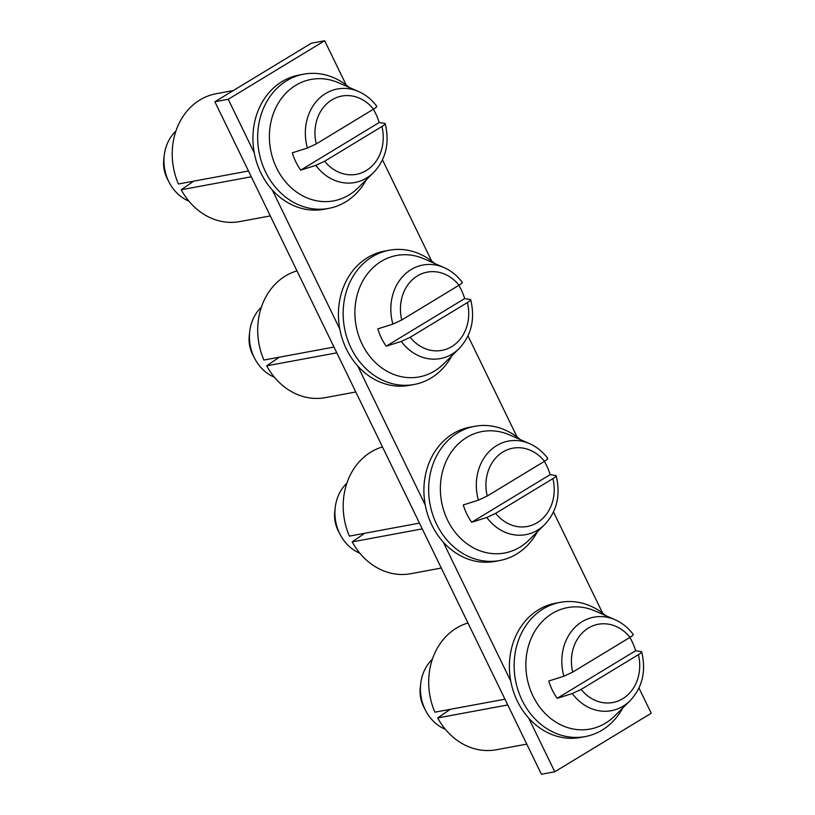 <?xml version="1.0" encoding="UTF-8"?>
<svg xmlns="http://www.w3.org/2000/svg" width="815" height="815" viewBox="0 0 815 815"><rect width="100%" height="100%" fill="white"/><g stroke="black" fill="none" stroke-linecap="round" stroke-linejoin="round"><path stroke-width="1.22" d="M346.141 84.943L324.676 40.75L311.31 43.226L214.865 101.753L228.231 99.277L254.29 152.955M214.865 101.753L541.415 774.25L554.77 771.774L651.226 713.247L638.98 688.033M272.241 189.915L339.784 329.015M357.724 365.976L425.267 505.076M443.217 542.036L510.761 681.136M528.711 718.096L554.77 771.774M602.611 613.135L553.487 511.973M517.118 437.074L467.993 335.902M431.624 261.014L382.5 159.842M324.676 40.75L228.231 99.277M175.887 131.093A40.638 34.648 79.5 0 0 164.212 155.624L163.774 159.536A29.371 25.041 79.5 0 0 167.37 178.903L169.184 182.407A40.638 34.648 79.5 0 0 188.876 201.111M164.212 155.624A40.638 34.648 79.5 0 0 169.184 182.407M366.353 179.708A68.266 58.201 -100.5 0 1 328.669 208.416L323.932 209.292A68.266 58.201 -100.5 0 1 313.041 210.097A68.266 58.201 -100.5 0 1 253.343 146.445A68.266 58.201 -100.5 0 1 299.044 75.051L303.781 74.165A68.266 58.201 -100.5 0 1 314.672 73.37A68.266 58.201 -100.5 0 1 349.248 87.46M328.669 208.416A68.266 58.201 -100.5 0 1 317.779 209.211A68.266 58.201 -100.5 0 1 258.08 145.569A68.266 58.201 -100.5 0 1 303.781 74.165M324.676 161.227L381.929 126.488A39.803 33.935 -100.5 0 1 350.002 174.797A39.803 33.935 -100.5 0 1 324.676 161.227L315.812 165.363A47.576 40.567 -100.5 0 0 347.231 183.08A47.576 40.567 -100.5 0 0 373.616 172.536L358.04 187.919A61.767 52.659 -100.5 0 1 323.779 201.6A61.767 52.659 -100.5 0 1 269.408 138.255A61.767 52.659 -100.5 0 1 320.978 78.698A61.767 52.659 -100.5 0 1 338.551 82.773L358.6 91.545C365.701 94.683 371.752 99.593 376.764 106.266M373.382 109.251A53.79 45.864 -100.5 0 1 379.179 122.525L384.894 123.442C385.719 123.727 384.731 124.746 381.929 126.488M315.812 165.363L300.704 170.141A53.79 45.864 -100.5 0 1 292.3 152.823L307.408 148.045A47.576 40.567 -100.5 0 1 345.061 88.407A47.576 40.567 -100.5 0 1 358.6 91.545M373.616 172.536C385.933 159.343 389.794 143.043 385.21 123.656L384.894 123.442M307.408 148.045L316.271 143.909L373.514 109.169C376.326 107.427 377.314 106.408 376.479 106.123M300.704 170.141L379.179 122.525M261.381 307.153A40.638 34.648 79.5 0 0 249.706 331.685L249.268 335.597A29.371 25.041 79.5 0 0 252.864 354.963L254.677 358.468A40.638 34.648 79.5 0 0 274.36 377.172M249.706 331.685A40.638 34.648 79.5 0 0 254.677 358.468M451.846 355.768A68.266 58.201 -100.5 0 1 414.163 384.476L409.425 385.352A68.266 58.201 -100.5 0 1 398.535 386.157A68.266 58.201 -100.5 0 1 338.836 322.506A68.266 58.201 -100.5 0 1 384.537 251.112L389.275 250.236A68.266 58.201 -100.5 0 1 400.165 249.431A68.266 58.201 -100.5 0 1 434.741 263.52M414.163 384.476A68.266 58.201 -100.5 0 1 403.272 385.271A68.266 58.201 -100.5 0 1 343.573 321.63A68.266 58.201 -100.5 0 1 389.275 250.236M410.169 337.288L467.413 302.548A39.803 33.935 -100.5 0 1 435.495 350.858A39.803 33.935 -100.5 0 1 410.169 337.288L401.306 341.424A47.576 40.567 -100.5 0 0 432.724 359.14A47.576 40.567 -100.5 0 0 459.11 348.596L443.533 363.979A61.767 52.659 -100.5 0 1 409.273 377.661A61.767 52.659 -100.5 0 1 354.902 314.315A61.767 52.659 -100.5 0 1 406.461 254.759A61.767 52.659 -100.5 0 1 424.034 258.834L444.094 267.605C451.194 270.743 457.246 275.653 462.258 282.326M458.865 285.311A53.79 45.864 -100.5 0 1 464.672 298.585L470.377 299.502C471.213 299.788 470.224 300.806 467.413 302.548M401.306 341.424L386.198 346.202A53.79 45.864 -100.5 0 1 377.793 328.883L392.891 324.105A47.576 40.567 -100.5 0 1 430.554 264.468A47.576 40.567 -100.5 0 1 444.094 267.605M459.11 348.596C471.427 335.403 475.288 319.113 470.703 299.716L470.377 299.502M392.891 324.105L401.764 319.969L459.008 285.23C461.82 283.488 462.808 282.469 461.973 282.184M386.198 346.202L464.672 298.585M346.874 483.214A40.638 34.648 79.5 0 0 335.199 507.745L334.761 511.667A29.371 25.041 79.5 0 0 338.347 531.023L340.161 534.528A40.638 34.648 79.5 0 0 359.853 553.232M335.199 507.745A40.638 34.648 79.5 0 0 340.161 534.528M537.34 531.838A68.266 58.201 -100.5 0 1 499.656 560.537L494.909 561.413A68.266 58.201 -100.5 0 1 484.018 562.218A68.266 58.201 -100.5 0 1 424.32 498.566A68.266 58.201 -100.5 0 1 470.021 427.172L474.768 426.296A68.266 58.201 -100.5 0 1 485.659 425.491A68.266 58.201 -100.5 0 1 520.235 439.58M499.656 560.537A68.266 58.201 -100.5 0 1 488.766 561.331A68.266 58.201 -100.5 0 1 429.067 497.69A68.266 58.201 -100.5 0 1 474.768 426.296M495.663 513.348L552.906 478.609A39.803 33.935 -100.5 0 1 520.989 526.928A39.803 33.935 -100.5 0 1 495.663 513.348L486.8 517.484A47.576 40.567 -100.5 0 0 518.208 535.2A47.576 40.567 -100.5 0 0 544.593 524.666L529.016 540.039A61.767 52.659 -100.5 0 1 494.766 553.731A61.767 52.659 -100.5 0 1 440.385 490.375A61.767 52.659 -100.5 0 1 491.954 430.819A61.767 52.659 -100.5 0 1 509.528 434.894L529.587 443.666C536.678 446.803 542.739 451.714 547.751 458.387M544.359 461.372A53.79 45.864 -100.5 0 1 550.156 474.646L555.871 475.563C556.706 475.848 555.718 476.867 552.906 478.609M486.8 517.484L471.691 522.262A53.79 45.864 -100.5 0 1 463.277 504.943L478.385 500.166A47.576 40.567 -100.5 0 1 516.048 440.528A47.576 40.567 -100.5 0 1 529.587 443.666M544.593 524.666C556.92 511.463 560.781 495.174 556.187 475.777L555.871 475.563M478.385 500.166L487.248 496.029L544.502 461.29C547.303 459.548 548.291 458.529 547.466 458.254M471.691 522.262L550.156 474.646M432.368 659.274A40.638 34.648 79.5 0 0 420.693 683.805L420.255 687.728A29.371 25.041 79.5 0 0 423.841 707.084L425.654 710.588A40.638 34.648 79.5 0 0 445.347 729.303M420.693 683.805A40.638 34.648 79.5 0 0 425.654 710.588M622.823 707.899A68.266 58.201 -100.5 0 1 585.139 736.597L580.402 737.473A68.266 58.201 -100.5 0 1 569.512 738.278A68.266 58.201 -100.5 0 1 509.813 674.626A68.266 58.201 -100.5 0 1 555.514 603.232L560.262 602.356A68.266 58.201 -100.5 0 1 571.152 601.552A68.266 58.201 -100.5 0 1 605.728 615.641M585.139 736.597A68.266 58.201 -100.5 0 1 574.249 737.402A68.266 58.201 -100.5 0 1 514.56 673.75A68.266 58.201 -100.5 0 1 560.262 602.356M581.146 689.409L638.4 654.669A39.803 33.935 -100.5 0 1 606.472 702.988A39.803 33.935 -100.5 0 1 581.146 689.409L572.283 693.545A47.576 40.567 -100.5 0 0 603.701 711.261A47.576 40.567 -100.5 0 0 630.087 700.727L614.51 716.11A61.767 52.659 -100.5 0 1 580.249 729.792A61.767 52.659 -100.5 0 1 525.879 666.436A61.767 52.659 -100.5 0 1 577.448 606.88A61.767 52.659 -100.5 0 1 595.021 610.955L615.07 619.736C622.171 622.874 628.222 627.774 633.235 634.447M629.852 637.432A53.79 45.864 -100.5 0 1 635.649 650.706L641.364 651.633C642.189 651.908 641.211 652.927 638.4 654.669M572.283 693.545L557.175 698.323A53.79 45.864 -100.5 0 1 548.77 681.004L563.878 676.226A47.576 40.567 -100.5 0 1 601.541 616.598A47.576 40.567 -100.5 0 1 615.07 619.736M630.087 700.727C642.403 687.524 646.275 671.234 641.68 651.837L641.364 651.633M563.878 676.226L572.741 672.09L629.995 637.35C632.797 635.608 633.785 634.6 632.949 634.315M557.175 698.323L635.649 650.706M233.355 90.536L216.138 93.725A65.017 55.43 79.5 0 0 178.424 183.986L248.494 170.997M270.305 215.924L239.834 221.578A65.017 55.43 79.5 0 1 181.225 189.763L251.295 176.774M181.225 189.763L193.776 181.144M467.973 623.006A65.017 55.43 79.5 0 0 434.894 712.178L504.964 699.189M526.775 744.115L496.304 749.759A65.017 55.43 79.5 0 1 437.696 717.944L507.765 704.955M437.696 717.944L450.247 709.325M382.48 446.946A65.017 55.43 79.5 0 0 349.401 536.117L419.47 523.118M441.282 568.045L410.821 573.699A65.017 55.43 79.5 0 1 352.202 541.883L422.272 528.894M352.202 541.883L364.753 533.265M296.996 270.886A65.017 55.43 79.5 0 0 263.907 360.047L333.977 347.058M355.798 391.984L325.328 397.639A65.017 55.43 79.5 0 1 266.709 365.823L336.778 352.834M266.709 365.823L279.26 357.204M316.271 143.909A39.803 33.935 -100.5 0 1 348.188 95.589A39.803 33.935 -100.5 0 1 373.514 109.169M401.764 319.969A39.803 33.935 -100.5 0 1 433.682 271.65A39.803 33.935 -100.5 0 1 459.008 285.23M487.248 496.029A39.803 33.935 -100.5 0 1 519.175 447.72A39.803 33.935 -100.5 0 1 544.502 461.29M572.741 672.09A39.803 33.935 -100.5 0 1 604.669 623.781A39.803 33.935 -100.5 0 1 629.995 637.35"/></g></svg>
